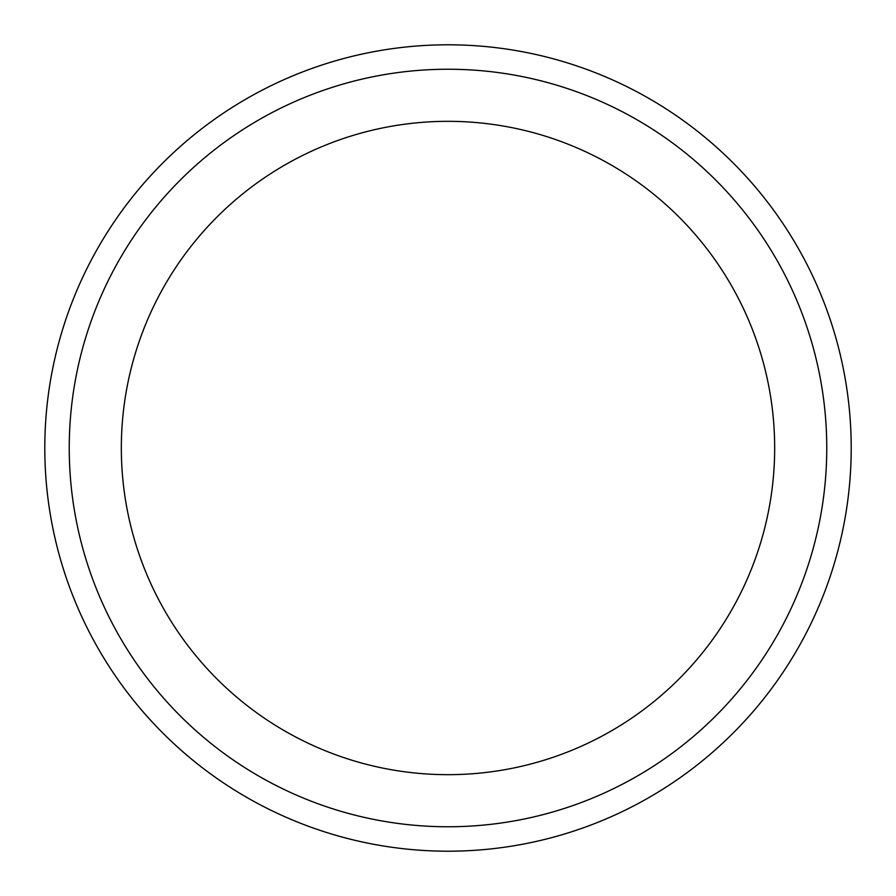 <?xml version="1.0" encoding="UTF-8"?>
<svg xmlns="http://www.w3.org/2000/svg" width="896" height="896" viewBox="0 0 896 896"><rect width="100%" height="100%" fill="white"/><g stroke="black" fill="none" stroke-linecap="round" stroke-linejoin="round"><path stroke-width="1.34" d="M121.33 448A326.67 326.67 0 0 1 448 121.33A326.67 326.67 0 0 1 774.67 448A326.67 326.67 0 0 1 448 774.67A326.67 326.67 0 0 1 121.33 448M448 69.238A378.762 378.762 0 0 1 776.014 637.381A378.762 378.762 0 0 1 119.986 637.381A378.762 378.762 0 0 1 448 69.238M448 44.8A403.2 403.2 0 0 1 797.182 649.6A403.2 403.2 0 0 1 98.818 649.6A403.2 403.2 0 0 1 448 44.8"/></g></svg>
